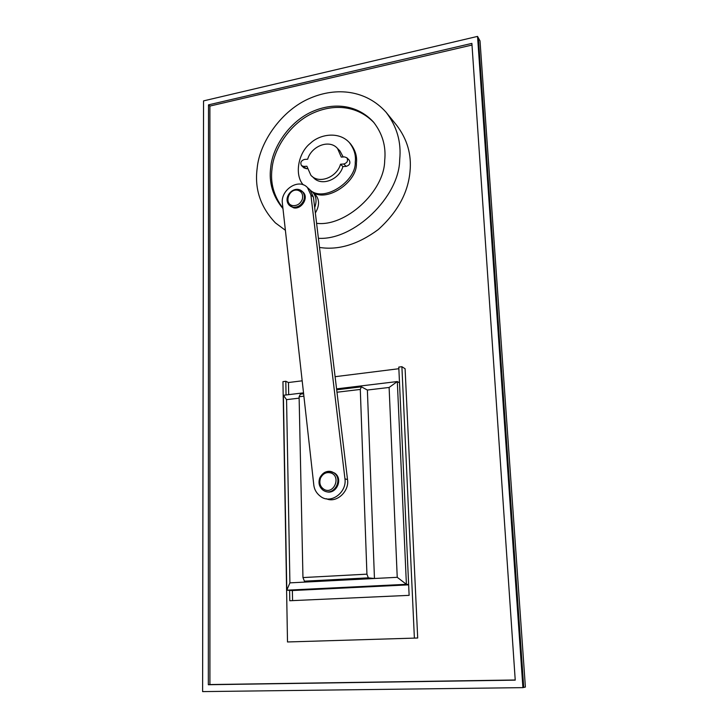 <?xml version="1.0" encoding="UTF-8"?>
<svg xmlns="http://www.w3.org/2000/svg" width="728" height="728" viewBox="0 0 728 728"><rect width="100%" height="100%" fill="white"/><g stroke="black" fill="none" stroke-linecap="round" stroke-linejoin="round"><path stroke-width="1.09" d="M302.175 380.817L288.461 382.528L285.804 381.281L282.946 381.636L287.505 641.969L417.699 638.01L405.105 368.759L401.892 366.694L398.789 367.085L409.127 595.349L289.789 600.746L289.598 590.353M288.461 382.528L288.688 394.649M304.431 581.181L368.304 577.859L366.93 574.155L302.957 577.568L304.431 581.181L311.338 581.754L374.456 578.496L367.376 390.035L389.116 387.46L397.233 577.313L289.908 582.864L286.559 399.645L283.383 395.286L286.796 590.18L292.374 590.535L292.565 600.618M286.049 394.967L285.804 381.281M398.862 368.723L335.098 376.695M414.387 638.138L401.892 366.694M209.919 684.557L515.224 679.988L209.919 684.557L209.892 106.07L471.999 45.045L209.892 106.07L209.919 684.557L208.335 684.73L208.508 104.859L471.89 43.389L515.233 680.143L208.335 684.73M209.892 106.07L208.508 104.859M202.612 691.6L522.913 687.641L477.541 36.4L203.54 100.892L202.612 691.6M522.913 687.641L525.389 687.059L480.016 40.895L477.541 36.4M289.908 582.864L286.796 590.18L406.397 584.311L397.315 381.545L336.573 388.87M286.559 399.645L299.144 398.152M389.116 387.46L397.315 381.545L399.508 382.855M303.521 392.856L283.383 395.286M397.233 577.313L406.397 584.311L408.645 584.529M292.374 590.535L408.654 584.848M301.729 165.82L304.058 167.959L307.289 168.705M311.984 176.276L313.395 177.568C321.439 186.768 339.321 179.616 342.906 166.585L346.155 166.393C349.64 165.265 350.678 163.208 349.249 160.215L346.901 157.803L344.526 156.893L341.277 157.102L337.565 148.521C329.429 138.848 311.32 146.119 307.662 159.232L304.504 159.423C301.037 160.597 300.045 162.662 301.519 165.62L303.722 166.43L306.879 166.239L310.883 175.275C318.955 184.512 336.918 177.304 340.531 164.209L343.789 164.009C347.292 162.872 348.33 160.806 346.901 157.803M343.197 156.984L339.949 150.969L337.565 148.521M342.906 166.585L340.531 164.209M290.217 206.079L293.775 207.871C301.474 209.591 309.154 197.707 303.039 192.092L298.535 189.507M326.153 491.6C335.972 495.176 343.698 479.115 334.716 473.127L331.713 471.78M313.95 193.284L315.033 194.249C319.592 199.281 319.701 205.533 315.342 213.004M310.647 190.508L312.53 192.037C316.307 196.023 317.026 201.192 314.687 207.553M303.621 393.775L300.4 394.157L299.108 396.751L302.957 577.568M366.93 574.155L360.296 389.444L361.397 386.823L336.682 389.799M299.108 396.751L303.885 396.178M336.973 392.228L360.296 389.444M367.376 390.035L361.397 386.823M374.456 578.496L368.304 577.859M310.883 194.886L344.954 478.796C347.047 492.228 331.031 504.577 320.657 496.496C316.553 493.411 314.25 489.489 313.768 484.721L282.355 203.121C280.498 190.144 298.471 177.741 307.434 187.533L310.883 194.886L313.431 197.115L309.991 189.79L308.899 188.825M313.431 197.115L347.52 479.606L344.954 478.796M326.326 498.716C336.227 503.549 349.549 491.427 347.52 479.606M312.039 191.564C326.863 201.065 356.311 180.107 355.228 162.317C356.165 155.328 354.163 148.703 349.231 142.442C338.493 130.858 319.419 134.462 310.31 143.352C298.444 152.525 294.048 174.72 303.267 184.867M313.222 192.647C327.982 202.202 357.475 181.308 356.383 163.509C357.311 156.538 355.319 149.932 350.386 143.68L349.249 142.461M282.919 208.117C273.764 196.078 270.143 182.901 272.044 168.605C273.837 147.875 291.318 122.295 313.868 112.722C334.825 103.613 357.858 105.788 374.083 122.759M282.974 208.618C272.8 196.323 268.714 182.601 270.716 167.458C272.518 146.574 290.254 120.784 312.985 111.284C334.043 102.22 357.375 104.614 373.437 121.995C382.446 133.515 386.204 146.355 384.693 160.524C384.43 191.801 344.981 227.118 316.589 223.305M318.4 238.302C353.744 240.595 399.408 196.951 399.69 159.614C401.474 142.233 396.933 126.426 386.049 112.212C366.075 89.99 336.491 86.887 310.237 98.144C281.781 109.928 259.496 142.133 257.166 168.286C254.418 188.925 260.497 207.125 275.411 222.886L285.385 230.285M319.501 247.438C338.429 250.423 358.003 244.462 378.251 229.566C397.506 212.185 408.089 192.847 410.01 171.553C411.72 154.582 407.234 139.121 396.551 125.161L386.049 112.212M523.741 687.441L478.369 37.911M346.155 166.393L343.789 164.009M306.251 168.76L303.722 166.43M297.643 190.217C301.765 191.473 303.33 194.458 302.348 199.19C300.418 203.758 297.242 205.897 292.811 205.614C283.638 204.24 288.661 188.297 297.643 190.217M303.949 199.836C304.923 196.669 304.359 193.857 302.257 191.418C294.221 184.111 281.836 197.561 289.389 205.387L292.974 207.216C298.08 207.553 301.738 205.087 303.949 199.836M324.615 489.698C320.329 487.223 318.946 483.392 320.466 478.196C322.932 473.418 326.535 471.708 331.258 473.064C341.068 476.767 334.134 494.194 324.615 489.698M334.716 473.127L333.925 472.872C327.873 469.96 323.159 471.635 319.783 477.887C318.072 482.992 319.219 487.15 323.223 490.335L324.652 491.118C334.343 495.759 343.37 479.16 333.925 472.872L332.296 471.971C329.902 470.934 327.318 471.107 324.542 472.481M315.033 194.249L312.521 192.028M309.991 189.79L307.434 187.533"/></g></svg>
